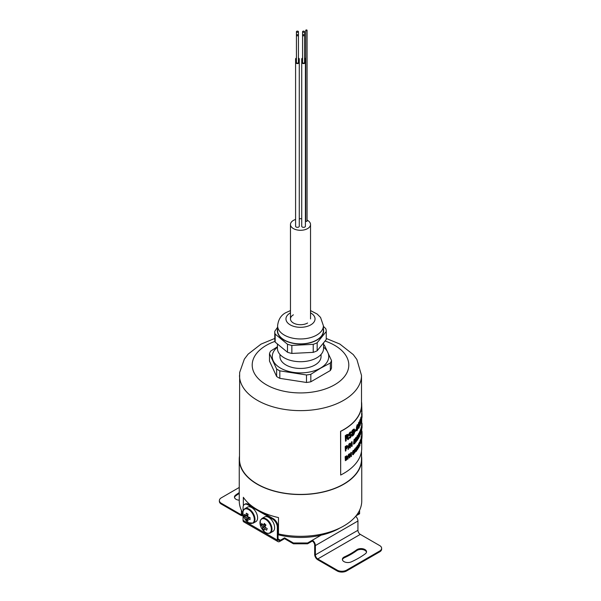 <?xml version="1.0" encoding="UTF-8"?>
<svg xmlns="http://www.w3.org/2000/svg" width="601" height="601" viewBox="0 0 601 601"><rect width="100%" height="100%" fill="white"/><g stroke="black" fill="none" stroke-linecap="round" stroke-linejoin="round"><path stroke-width="0.9" d="M302.573 58.087A1.841 1.059 0 0 0 301.732 58.981A1.841 1.059 0 0 0 302.273 59.732A1.841 1.059 0 0 0 302.573 59.867M304.572 59.867A1.841 1.059 0 0 0 305.413 58.981A1.841 1.059 0 0 0 304.872 58.229A1.841 1.059 0 0 0 304.572 58.087M302.573 61.633A1.841 1.059 0 0 0 301.732 62.527A1.841 1.059 0 0 0 302.273 63.278A1.841 1.059 0 0 0 304.279 63.503A1.841 1.059 0 0 0 305.413 62.527A1.841 1.059 0 0 0 304.872 61.775A1.841 1.059 0 0 0 304.572 61.633M301.732 58.981L301.732 226.269A1.841 1.059 0 0 0 302.273 227.02A1.841 1.059 0 0 0 304.279 227.253A1.841 1.059 0 0 0 305.413 226.269L305.413 58.981M302.866 35.647A0.999 0.578 0 0 0 303.956 35.767A0.999 0.578 0 0 0 304.572 35.234A0.999 0.578 0 0 0 304.279 34.828A0.999 0.578 0 0 0 303.189 34.7A0.999 0.578 0 0 0 302.573 35.234A0.999 0.578 0 0 0 302.866 35.647M302.573 31.688L302.573 62.527A0.999 0.578 0 0 0 302.866 62.932A0.999 0.578 0 0 0 303.956 63.06A0.999 0.578 0 0 0 304.572 62.527L304.572 31.688A0.999 0.578 0 0 0 304.279 31.275A0.999 0.578 0 0 0 303.189 31.154A0.999 0.578 0 0 0 302.573 31.688A0.999 0.578 0 0 0 302.866 32.093A0.999 0.578 0 0 0 303.956 32.221A0.999 0.578 0 0 0 304.572 31.688M296.428 61.633A1.841 1.059 0 0 0 295.587 62.527A1.841 1.059 0 0 0 296.128 63.278A1.841 1.059 0 0 0 298.134 63.503A1.841 1.059 0 0 0 299.268 62.527A1.841 1.059 0 0 0 298.727 61.775A1.841 1.059 0 0 0 298.427 61.633M296.428 58.087A1.841 1.059 0 0 0 295.587 58.981L295.587 226.269A1.841 1.059 0 0 0 296.128 227.02A1.841 1.059 0 0 0 298.134 227.253A1.841 1.059 0 0 0 299.268 226.269L299.268 58.981A1.841 1.059 0 0 0 298.727 58.229A1.841 1.059 0 0 0 298.427 58.087M296.721 35.647A0.999 0.578 0 0 0 297.811 35.767A0.999 0.578 0 0 0 298.427 35.234A0.999 0.578 0 0 0 298.134 34.828A0.999 0.578 0 0 0 297.044 34.7A0.999 0.578 0 0 0 296.428 35.234A0.999 0.578 0 0 0 296.721 35.647M296.428 31.688L296.428 62.527A0.999 0.578 0 0 0 296.721 62.932A0.999 0.578 0 0 0 297.811 63.06A0.999 0.578 0 0 0 298.427 62.527L298.427 31.688A0.999 0.578 0 0 0 298.134 31.275A0.999 0.578 0 0 0 297.044 31.154A0.999 0.578 0 0 0 296.428 31.688A0.999 0.578 0 0 0 296.721 32.093A0.999 0.578 0 0 0 297.811 32.221A0.999 0.578 0 0 0 298.427 31.688M295.587 219.448A10.029 5.792 0 0 0 290.471 224.496A10.029 5.792 0 0 0 293.408 228.59A10.029 5.792 0 0 0 304.339 229.845A10.029 5.792 0 0 0 310.529 224.496A10.029 5.792 0 0 0 307.592 220.402A10.029 5.792 0 0 0 307.073 220.124M295.587 58.981A1.841 1.059 0 0 0 296.128 59.732A1.841 1.059 0 0 0 296.428 59.867M298.427 59.867A1.841 1.059 0 0 0 299.268 58.981M305.939 30.598A0.669 0.383 0 0 0 306.878 30.05A0.669 0.383 0 0 0 305.939 30.598M305.744 30.32L305.744 221.085A0.669 0.383 0 0 0 307.073 221.085L307.073 30.32M301.732 218.749A10.029 5.792 0 0 0 299.268 218.749M323.563 347.168A28.239 16.31 180 0 1 320.468 368.113A28.239 16.31 180 0 1 282.297 369.052A28.239 16.31 180 0 1 277.437 347.168M310.83 374.295L310.83 381.793L330.347 370.524L330.347 363.027L320.588 368.203L310.83 374.295A31.583 18.233 0 0 1 306.48 374.971L279.818 370.847A31.583 18.233 0 0 1 276.633 369.006L269.488 353.613A31.583 18.233 0 0 1 270.653 351.097L277.437 346.769M279.946 354.432L279.946 356.581A20.554 11.87 0 0 0 292.634 367.549A20.554 11.87 0 0 0 315.037 364.972A20.554 11.87 0 0 0 321.054 356.581L321.054 354.432M310.83 381.793A31.583 18.233 180 0 1 306.48 382.469L306.48 374.971M306.48 382.469L279.818 378.345L279.818 370.847M279.818 378.345A31.583 18.233 180 0 1 276.633 376.504L276.633 369.006M276.633 376.504L269.488 361.111L269.488 353.613M330.347 363.027A31.583 18.233 0 0 0 331.512 360.517L324.367 345.124A31.583 18.233 0 0 0 323.563 344.606M331.512 360.517L331.512 368.015A31.583 18.233 180 0 1 330.347 370.524M323.398 328.694A23.146 13.365 180 0 1 316.87 340.106A23.146 13.365 180 0 1 290.095 342.593A23.146 13.365 180 0 1 277.602 328.694M274.762 331.429A25.738 14.86 0 0 0 275.183 334.103L287.481 344.245A25.738 14.86 0 0 0 291.861 345.425L313.219 344.343A25.738 14.86 0 0 0 317.17 342.743L326.238 331.527L326.238 339.535L317.17 350.759A25.738 14.86 180 0 1 313.219 352.359L291.861 353.433A25.738 14.86 180 0 1 287.481 352.254L275.183 342.119A25.738 14.86 180 0 1 274.762 339.437L274.762 331.429A25.738 14.86 0 0 1 274.762 331.331L277.602 327.214M274.762 339.437A25.738 14.86 180 0 1 274.762 339.34L274.762 331.527M277.437 344.381L277.437 348.392A23.063 13.312 0 0 0 291.673 360.698A23.063 13.312 0 0 0 316.81 357.813A23.063 13.312 0 0 0 323.563 348.392L323.563 343.419M277.602 330.655A22.898 13.222 0 0 0 291.74 342.87A22.898 13.222 0 0 0 316.689 340.001A22.898 13.222 0 0 0 323.398 330.655L323.398 325.742A22.898 13.222 180 0 1 316.689 335.088A22.898 13.222 180 0 1 291.74 337.957A22.898 13.222 180 0 1 277.602 325.742L277.602 330.655M293.408 314.826A10.029 5.792 0 0 0 293.408 323.015A10.029 5.792 0 0 0 307.592 323.015M275.183 342.119L275.183 334.103M287.481 344.245L287.481 352.254M291.861 353.433L291.861 345.425M313.219 344.343L313.219 352.359M317.17 350.759L317.17 342.743M326.238 331.527A25.738 14.86 0 0 0 326.238 331.429A25.738 14.86 0 0 0 325.817 328.747L323.398 326.32M361.501 456.001A61.249 35.361 180 0 1 361.749 459.194A61.249 35.361 180 0 1 323.939 491.866A61.249 35.361 180 0 1 257.19 484.203A61.249 35.361 180 0 1 239.251 459.194A61.249 35.361 180 0 1 239.499 456.001M243.345 505.817L243.345 497.29A61.249 35.361 0 0 0 257.19 509.58A61.249 35.361 0 0 0 278.481 517.574L278.481 533.951L278.045 533.696M361.749 459.194L361.749 500.949A61.249 35.361 180 0 1 278.481 533.951M340.083 527.933A55.69 32.153 180 0 1 278.045 534.74M242.947 513.044A61.249 35.361 180 0 1 239.251 500.949L239.251 459.194M361.501 451.313L361.501 459.194A61.002 35.219 180 0 1 361.396 461.26A61.002 35.219 180 0 1 298.712 494.398A61.002 35.219 180 0 1 239.499 459.194L239.649 372.492L244.344 359.143L248.115 354.154L261.014 344.125L274.762 338.453M248.634 509.595A8.038 4.643 -120 0 0 242.947 512.878A8.038 4.643 -120 0 0 243.488 515.974A13.372 13.372 0 0 0 246.222 520.714L246.222 520.714A8.038 4.643 -120 0 0 248.634 522.72A8.038 4.643 -120 0 0 254.313 519.444A8.038 4.643 -120 0 0 248.634 509.595M247.8 515.696L244.374 516.357A13.207 10.225 -30.1 0 1 244.322 515.357A13.207 10.225 -30.1 0 1 244.374 514.336A13.312 7.685 180 0 0 245.937 515.696A13.312 7.685 120 0 1 246.335 513.201A13.207 3.418 19.1 0 0 248.085 514.216A13.312 7.685 -60 0 0 247.687 516.702A13.312 7.685 180 0 0 250.046 517.604A13.207 3.418 100.9 0 0 250.024 518.648A13.207 3.418 100.9 0 0 250.046 519.625A13.312 7.685 0 0 1 247.687 518.723L249.768 517.521M244.907 508.664A8.354 4.823 -120 0 1 249.084 509.077A8.354 4.823 -120 0 1 254.546 516.439A8.354 4.823 -120 0 1 253.261 523.133L255.876 521.63A8.354 4.823 -120 0 0 257.153 514.929A8.354 4.823 -120 0 0 251.699 507.567A8.354 4.823 -120 0 0 247.514 507.154L244.907 508.664C242.932 509.986 242.458 512.428 243.488 515.974M244.374 516.357A13.312 7.685 0 0 0 245.937 517.716A13.312 7.685 120 0 0 246.335 519.745L248.619 517.115M245.937 517.716L247.687 516.702M247.687 518.723A13.312 7.685 -60 0 0 248.085 520.759A13.207 10.225 150.1 0 1 246.335 519.745M248.018 514.494L245.937 515.696M260.256 520.804A8.038 4.643 -120 0 0 260.503 525.792L260.503 525.792A13.372 13.372 0 0 0 263.238 530.533L263.238 530.533A8.038 4.643 -120 0 0 263.854 531.179A8.038 4.643 -120 0 0 271.036 531.164A8.038 4.643 -120 0 0 267.437 520.789A8.038 4.643 -120 0 0 260.256 520.804M265.815 525.251L262.727 527.032A13.312 9.714 19 0 1 261.262 525.019A13.207 7.73 -20.6 0 1 261.811 523.418A13.312 9.714 -161 0 0 263.276 525.439A13.312 4.868 133.9 0 1 264.29 523.418A13.207 5.229 34.1 0 0 265.086 524.222A13.207 5.229 34.1 0 0 265.95 525.011A13.312 4.868 -46.1 0 0 264.936 527.032A13.312 9.714 -161 0 0 267.19 528.587A13.207 0.924 113.3 0 0 266.641 530.187A13.312 9.714 19 0 1 264.387 528.632A13.312 4.868 -46.1 0 0 264.162 530.195A13.207 12.028 163.7 0 1 263.291 529.436A13.207 12.028 163.7 0 1 262.502 528.595L265.417 525.995M262.727 527.032A13.312 4.868 133.9 0 0 262.502 528.595M261.923 518.483A8.354 4.823 -120 0 1 269.203 521.706A8.354 4.823 -120 0 1 271.705 531.111A8.354 4.823 -120 0 1 270.277 532.959L272.892 531.449A8.354 4.823 -120 0 0 274.319 529.601A8.354 4.823 -120 0 0 271.817 520.203A8.354 4.823 -120 0 0 264.538 516.98L261.923 518.483L260.271 520.594L260.503 525.792M264.387 528.632L265.89 527.761M261.262 525.019L262.817 524.891M264.463 524.756L265.559 524.658M263.276 525.439L265.199 524.327M284.836 538.842A32.755 18.909 180 0 1 284.461 538.729M239.251 492.602A82.39 47.569 -0 0 0 235.63 495.096A5.514 3.185 -0 0 0 234.458 497.057A5.514 3.185 -0 0 0 239.251 500.212M234.503 497.47A5.514 3.185 180 0 1 235.63 495.915A82.39 47.569 180 0 1 239.251 493.421M357.129 549.532A5.514 3.185 0 0 0 356.686 549.817A71.361 41.199 180 0 1 344.493 556.857A5.514 3.185 0 0 0 343.997 557.112A5.514 3.185 0 0 0 342.382 559.366A5.514 3.185 0 0 0 345.477 562.228A5.514 3.185 0 0 0 351.292 561.875A82.39 47.569 0 0 0 365.37 553.746A5.514 3.185 0 0 0 366.542 551.786A5.514 3.185 0 0 0 363.139 548.841A5.514 3.185 0 0 0 357.129 549.532M366.497 552.191A5.514 3.185 -0 0 0 362.809 549.584A5.514 3.185 -0 0 0 357.129 550.351A5.514 3.185 -0 0 0 356.686 550.636A71.361 41.199 180 0 1 344.493 557.675A5.514 3.185 -0 0 0 343.997 557.931A5.514 3.185 -0 0 0 342.427 559.771M317.756 558.945L337.131 570.131A6.686 3.861 0 0 0 346.589 570.131L379.674 551.027A6.686 3.861 0 0 0 381.635 548.3A6.686 3.861 0 0 0 379.674 545.573L360.292 534.379L317.756 558.945A3.343 1.931 60 0 1 315.39 554.851L357.933 530.285A3.343 1.931 -120 0 0 360.292 534.379M346.589 570.131L346.589 570.95A6.686 3.861 180 0 1 337.131 570.95L317.756 559.764A4.342 2.509 -120 0 1 314.684 554.438L314.684 545.16A3.343 1.931 60 0 0 312.317 541.065L312.317 540.246L307.592 542.981L307.592 543.792L293.408 543.792L284.543 538.676L279.705 541.478A3.343 1.931 120 0 1 278.03 541.644A3.343 1.931 120 0 1 277.339 540.111L277.339 527.287A6.686 3.861 -120 0 0 272.614 519.099L273.32 518.686A6.686 3.861 60 0 1 278.045 526.874L278.045 538.887L280.412 540.246A3.343 1.931 -60 0 1 278.736 540.412A3.343 1.931 -60 0 1 278.045 538.887M355.687 516.297A4.342 2.509 60 0 1 357.933 521.007L357.933 530.285M357.933 521.007L315.39 545.573L315.39 554.851M315.39 545.573A4.342 2.509 -120 0 0 312.317 540.246L321.062 535.198M356.092 515.793L359.586 513.78L359.586 510.264M359.586 512.961L357.189 514.343M381.635 548.3L381.635 549.119A6.686 3.861 180 0 1 379.674 551.846L379.674 551.027M346.589 570.95L379.674 551.846M242.594 514.456A3.343 1.931 60 0 1 242.376 514.621A3.343 1.931 60 0 1 240.708 514.456L221.326 503.27L221.326 504.089A6.686 3.861 180 0 1 219.365 501.362L219.365 500.543A6.686 3.861 -0 0 0 221.326 503.27M221.326 504.089L240.708 515.275A4.342 2.509 -120 0 0 242.879 515.493A4.342 2.509 -120 0 0 243.067 515.365M239.251 487.464L221.326 497.816A6.686 3.861 -0 0 0 219.365 500.543M241.414 510.264L241.414 513.78L243.067 514.734M243.007 513.878L241.414 512.961M244.457 504.442L245.163 504.029A6.686 3.861 60 0 1 248.506 504.359L247.792 504.772A6.686 3.861 -120 0 0 244.457 504.442A6.686 3.861 -120 0 0 243.067 507.499L243.067 511.459M273.32 518.686L261.285 511.736M253.457 507.221L248.506 504.359M278.03 541.644L243.758 521.856A3.343 1.931 -60 0 1 243.067 520.323L243.067 514.298M272.614 519.099L247.792 504.772M280.412 540.246L284.543 537.857L284.543 538.676M293.408 543.792L293.408 542.981L284.543 537.857M293.408 542.981L307.592 542.981M312.317 541.065L307.592 543.792M361.501 401.716A61.332 35.414 180 0 1 361.712 404.683A61.332 35.414 180 0 1 343.749 429.723A61.332 35.414 180 0 1 340.677 431.375L340.677 475.045A61.332 35.414 0 0 0 343.749 473.385A61.332 35.414 0 0 0 361.712 448.346L361.712 440.09M345.274 435.627L345.522 441.217A61.67 35.602 0 0 0 346.161 440.818L346.161 438.475A61.67 35.602 0 0 0 347.01 437.919L347.896 439.662A61.67 35.602 0 0 0 348.64 439.128L347.678 437.385L348.49 435.304L348.077 434.433L346.965 434.538A61.332 35.414 180 0 1 345.274 435.627L345.522 441.217M346.754 437.791L347.896 439.662M350.391 435.184L350.886 435.515L350.128 436.897L349.008 437.227L348.896 438.219M351.284 431.834L350.105 432.164L349.173 433.336L348.828 434.756L349.106 435.567L349.88 435.492M351.179 434.275L349.534 434.673M354.169 429.069L353.396 429.317A61.332 35.414 180 0 1 352.088 430.549L352.366 436.116A61.67 35.602 0 0 0 353.786 434.763L354.665 432.307L354.169 431.563L354.628 429.903L354.395 429.091L353.681 429.414A61.67 35.602 180 0 1 352.366 430.654L352.366 436.116M353.884 431.458L354.102 430.977M356.047 429.813L356.047 429.354A61.332 35.414 180 0 1 354.868 430.744L355.161 431.601A61.67 35.602 0 0 0 356.348 430.203L356.348 429.437A61.67 35.602 180 0 1 355.161 430.834L355.161 431.601M357.708 424.644L357.159 424.824L356.446 427.364L356.446 429.813L356.678 430.677L357.159 430.421M357.55 429.595L357.828 427.859M359.255 422.946L359.097 422.075L358.714 422.368L358.128 425.238M359.255 423.555L359.255 423.104M358.128 427.386L358.316 428.243L358.714 427.972L359.255 425.38M360.36 420.415L360.247 419.551L359.954 419.859L359.496 422.45M359.496 424.899L359.646 425.741L360.247 424.329L360.36 420.527M360.645 418.416L360.976 423.232L361.471 417.868L361.396 417.011L360.645 418.416L361.066 416.981L361.141 417.838M361.133 420.783L361.141 418.431M361.329 418.446A61.332 35.414 180 0 1 361.276 418.709L361.276 419.475A61.332 35.414 0 0 0 361.336 419.175M361.471 418.394A61.332 35.414 0 0 0 361.539 417.928L361.539 417.162A61.332 35.414 180 0 1 361.471 417.642M361.885 412.151L361.712 416.951M361.712 413.631L361.697 415.794L361.584 414.337L361.945 414.728M345.184 446.603L345.425 451.103A61.67 35.602 0 0 0 345.936 450.78L345.936 449.075A61.67 35.602 0 0 0 346.747 448.556L347.821 446.513L347.476 445.709L346.454 445.799A61.332 35.414 180 0 1 345.184 446.603L345.425 451.103M348.873 444.049L348.054 449.428A61.67 35.602 0 0 0 348.415 449.172L349.211 443.793A61.332 35.414 180 0 1 348.873 444.049L349.211 443.793M350.353 443.283A61.67 35.602 180 0 1 349.91 443.636L349.91 448A61.67 35.602 0 0 0 350.353 447.647L350.353 444.537L351.72 446.513A61.67 35.602 0 0 0 352.133 446.145L352.133 441.78A61.67 35.602 180 0 1 351.72 442.148L351.72 445.258L350.082 443.17A61.332 35.414 180 0 1 349.639 443.523L349.639 447.888A61.332 35.414 0 0 0 349.91 447.677M351.855 442.028L351.855 441.675A61.332 35.414 180 0 1 351.442 442.043L351.442 444.86M350.09 444.424L351.72 446.513M354.072 439.541L353.501 444.184L354.575 443.125L354.575 443.778A61.67 35.602 0 0 0 354.928 443.395L354.928 442.712A61.67 35.602 0 0 0 355.123 442.494L355.123 441.938A61.67 35.602 180 0 1 354.928 442.148L354.928 440.894A61.67 35.602 180 0 1 354.575 441.277L354.575 442.539A61.67 35.602 180 0 1 353.914 443.222L354.763 439.203A61.67 35.602 180 0 1 354.365 439.632L354.47 439.113A61.332 35.414 180 0 1 354.072 439.541L353.501 443.816M354.282 441.517L354.282 442.441A61.332 35.414 180 0 1 354.019 442.719M354.635 441.209L354.635 440.803A61.332 35.414 180 0 1 354.372 441.089M356.318 438.159L356.13 437.453L355.702 437.656L355.056 439.669L355.056 441.63L355.259 442.328L355.702 442.133M356.13 441.269L356.318 440.105M355.056 441.63L355.259 442.328M357.542 435.522L356.911 439.812L357.092 440.503L357.858 439.414L357.858 435.597L357.167 435.748L356.603 437.934M356.911 439.812L356.784 440.428L357.167 440.225L357.542 439.346L357.7 436.394M358.759 433.554L358.264 437.866L358.421 438.55L359.075 437.438L359.075 433.614L358.436 433.787L357.948 435.838M358.264 437.866L358.106 438.482L358.436 438.264L358.759 437.378L358.887 434.343M359.871 432.239L359.503 431.788L359.097 433.854L359.225 436.491L359.871 434.185M359.421 435.868L359.503 436.266M360.653 430.203L360.57 429.512L360.149 430.647L360.044 433.794M360.638 432.555L360.653 430.677M360.367 433.839L360.36 434.238M360.78 430.692L360.855 432.42L361.344 432.209L361.156 431.27M361.216 428.34L361.013 427.702L360.78 429.79M361.569 426.056L361.306 427.724M361.539 429.189L361.569 426.537M361.614 426.545L361.637 428.265M361.712 423.968L361.614 425.636M361.712 425.643L361.712 424.441L361.712 425.643M345.132 456.73L345.38 460.689A61.67 35.602 0 0 0 346.664 459.87L347.483 458.232L347.017 457.669L347.446 456.55L346.972 455.828L346.311 455.986A61.332 35.414 180 0 1 345.132 456.73L345.38 460.689M347.19 456.422L346.972 455.828M347.228 458.105L346.98 457.211M348.46 454.454L347.769 459.172A61.67 35.602 0 0 0 348.084 458.954L348.768 454.228A61.332 35.414 180 0 1 348.46 454.454L347.769 459.172M349.684 453.905L349.542 453.695A61.332 35.414 180 0 1 349.143 453.995L349.414 457.932A61.67 35.602 0 0 0 349.812 457.631L349.812 454.912L351.037 456.647L349.549 454.784M351.134 452.741L351.134 452.403A61.332 35.414 180 0 1 350.759 452.718L350.759 455.167M353.764 451.013L353.576 450.382L353.125 450.54L352.464 452.268L352.674 454.604L353.764 452.711M355.259 449.398L355.086 448.774L354.673 448.939L354.072 450.69L354.072 452.403L354.259 453.019L354.673 452.861M355.086 452.117L355.259 451.096M356.446 447.121L355.83 450.863L356.002 451.471L356.746 450.54L356.746 447.197L356.077 447.302L355.529 449.157M355.83 450.863L355.702 451.389L356.077 451.223L356.446 450.465L356.596 447.888M357.79 446.04L357.325 445.619L356.844 447.399M356.844 449.12L356.994 449.721L357.655 448.774L357.79 446.475M358.316 447.482L358.744 447.888L359.143 446.077L359.03 443.763L358.429 443.906L358.001 447.414L358.136 448.015L358.707 447.046M358.707 443.703L358.316 445.769M359.706 442.561L359.375 442.163L359.015 443.966L359.691 446.13L359.706 442.727M359.128 446.273L359.608 445.296M360.029 443.583L360.277 440.082A61.332 35.414 180 0 1 360.172 440.36L360.029 442.389M360.84 439.571L360.36 440.969L360.615 443.072M360.773 442.276L360.84 440.255M361.193 437.318L361.201 437.032A61.332 35.414 180 0 1 361.141 437.318L361.066 438.948M361.036 439.639L360.938 441.607M361.299 436.874L361.629 440.24L361.81 435.875L361.299 436.874L361.584 437.941M361.509 436.461L361.479 435.86M361.396 440.007L361.479 439.203M361.562 436.889L361.584 438.399M362.02 434.643L361.922 438.414L362.02 434.643L361.704 435.875L361.674 434.035L361.562 436.101M361.637 438.182L361.689 436.334M362.042 435.545L362.042 432.202L361.704 434.268M361.712 432.435L361.712 430.384M361.704 432.209L361.697 434.508M361.682 434.155L361.577 433.719M361.501 403.271A61.167 35.316 180 0 1 340.572 431.308L340.677 431.375M340.572 431.308L340.677 475.045M347.423 435.109L346.912 436.995A61.332 35.414 180 0 1 346.161 437.49M346.161 436.063A61.67 35.602 0 0 0 347.198 435.379L347.889 435.725L347.168 437.115A61.67 35.602 180 0 1 346.161 437.776L346.161 436.063M348.077 434.433L346.965 434.538M347.22 434.666A61.67 35.602 180 0 1 345.522 435.763M349.805 434.793L350.225 434.733L349.669 434.463L349.865 433.712L351.277 432.803L351.593 431.849L350.375 432.277L349.091 434.876L349.376 435.68L351.157 435.627L348.88 438.257L350.383 437.874L351.69 435.184L351.442 434.373L349.955 434.621M354.027 431.157L353.621 431.818A61.67 35.602 180 0 1 352.87 432.54L352.87 430.894A61.67 35.602 0 0 0 353.621 430.173L354.162 430.451L353.335 431.721A61.332 35.414 180 0 1 352.87 432.164M353.741 429.903L353.741 431.067M352.87 434.876L352.87 433.231A61.67 35.602 0 0 0 353.673 432.465L354.214 432.743L353.673 434.102A61.67 35.602 180 0 1 352.87 434.876M356.979 425.974L356.979 430.752L358.136 427.927L357.941 424.622L356.979 425.974M357.467 425.673L357.467 429.723L357.467 425.673M358.564 423.51L358.985 423.51L358.985 425.861L358.714 427.198L358.436 426.83L358.436 425.005M358.714 423.142L359.3 423.562L358.985 425.861M359.571 425.433L359.413 422.135L358.632 423.525L358.444 427.454L358.632 428.303L359.037 428.032L359.571 425.433M359.3 425.921L359.037 427.258L358.759 426.89L358.759 424.539L359.037 423.202L359.3 423.562M360.157 421.068L359.736 424.329L359.954 420.632M360.067 422.022L360.48 421.031L360.277 424.734L359.736 421.97M360.57 419.588L359.819 422.495L359.969 425.793L360.69 422.886L360.247 419.551M361.336 420.805L361.201 418.101L361.006 420.775M360.976 418.454L360.87 419.941M361.87 417.177A61.67 35.602 180 0 1 361.607 418.732L361.607 419.498A61.67 35.602 0 0 0 361.87 417.943L361.87 417.177M362.02 413.278L362.02 417.334L361.945 413.345M362.042 414.96L361.99 415.479M361.712 404.683L361.945 412.158M361.622 407.26L361.81 409.882M361.81 410.408L361.81 412.151M361.622 412.091L361.719 410.415M361.719 409.536L361.712 408.996M347.025 446.37L346.492 447.813A61.332 35.414 180 0 1 345.936 448.173M346.724 446.528L347.333 446.836L346.747 447.94A61.67 35.602 180 0 1 345.936 448.466L345.936 447.039A61.67 35.602 0 0 0 346.724 446.528M347.476 445.709L346.845 445.581M347.1 445.709L346.702 445.919A61.67 35.602 180 0 1 345.425 446.738M349.481 443.906A61.67 35.602 180 0 1 349.136 444.169L348.054 449.428M356.002 438.362L356.002 440.473M356.303 440.556L356.002 441.6M355.559 438.587L355.559 442.411L356.438 441.352L356.618 438.242L356.438 437.528L355.259 438.497M357.475 436.439L357.475 439.677L357.475 436.439M358.752 434.47L358.752 437.708L358.752 434.47M359.683 432.915L359.503 435.65M360.007 434.628L359.631 435.417L359.826 432.457L359.683 434.576M359.315 433.892L359.503 432.412M359.826 436.318L360.194 432.292L360.089 431.593L359.503 431.788M359.826 431.841L359.225 432.667M359.548 432.728L359.421 433.914M360.833 432.577L360.69 430.421L360.502 432.54M360.36 433.622L360.209 431.864M360.472 434.515L360.976 430.233L360.69 429.798L360.367 431.879M361.449 430.511L361.013 428.318L361.449 430.511L360.9 431.285M361.231 429.43L361.013 428.318M361.486 431.293L361.486 427.476L361.186 428.633L361.344 432.209M361.456 430.106L361.87 425.38L361.351 430.354M361.787 426.267L361.787 429.505L361.787 426.267M362.042 427.108L362.042 423.284L362.012 428.025L361.704 427.101M362.012 424.163L362.012 427.409L362.012 424.163M347.01 456.888L346.514 457.789A61.67 35.602 180 0 1 345.83 458.225L345.83 457.076A61.67 35.602 0 0 0 346.514 456.64L347.01 456.888L346.259 457.661A61.332 35.414 180 0 1 345.83 457.939M345.83 459.863L345.83 458.713A61.67 35.602 0 0 0 346.559 458.247L347.055 458.495L346.559 459.397A61.67 35.602 180 0 1 345.83 459.863M347.228 455.956L346.567 456.114A61.67 35.602 180 0 1 345.38 456.865M351.037 456.647A61.67 35.602 0 0 0 351.412 456.332L351.412 452.508A61.67 35.602 180 0 1 351.037 452.823L351.037 455.55L349.805 453.808A61.67 35.602 180 0 1 349.414 454.116L349.414 457.932M353.095 453.725L353.418 451.178L353.726 453.116L353.418 454.018L352.81 453.627M353.418 451.178L353.125 453.92M352.81 451.982L353.125 451.081L353.441 451.366M354.057 452.808L353.869 450.48L352.96 451.359L352.749 454.086L352.96 454.702L353.418 454.559L354.057 452.808M354.387 450.434L354.673 449.48L354.958 449.766L354.966 452.41L354.387 450.389M354.68 450.48L354.966 449.571L355.259 449.848L354.958 451.411M355.259 451.501L354.966 452.41M354.552 449.766L354.552 453.109L355.552 451.186L355.379 448.857L354.552 449.766M356.333 448.113L355.815 450.404L356.378 447.925L356.378 450.765L355.815 448.759M356.115 448.842L356.378 447.925M356.378 451.306L355.702 451.389M357.55 446.423L357.099 448.737L357.325 446.16L357.865 446.498L357.64 449.075L357.64 446.235M357.302 446.445L357.302 449.796L357.963 448.842L358.098 446.107L357.963 445.499L356.994 446.37M358.94 446.415L358.542 447.091L358.744 444.507L358.94 446.415L358.429 447.287L358.226 445.747M358.624 444.8L358.624 446.355M358.226 445.379L358.429 444.447L358.94 444.763M359.931 445.341L359.931 441.998L359.375 442.163M359.691 442.216L359.128 442.929M359.451 442.982L359.33 444.026M359.691 442.757L359.691 445.589L359.691 442.757M360.495 440.631L360.728 439.962M361.058 441.615L360.938 439.729L360.728 441.585M360.773 439.97L360.773 443.313L361.171 439.564L361.103 438.963L360.442 439.932M360.442 443.275L360.938 443.102M361.532 437.055A61.67 35.602 180 0 1 361.471 437.34L361.246 442.126A61.67 35.602 0 0 0 361.321 441.848L361.532 437.055M361.456 436.882L361.141 437.318M361.81 435.875L361.396 436.086M361.727 436.108L361.599 437.28M361.727 436.649L361.727 439.489L361.727 436.649M361.967 434.816L361.967 437.656L361.967 434.816M362.05 432.435L362.042 433.216M362.042 434.861L362.05 432.975M361.629 430.609L362.005 434.733L361.547 432.682M361.885 432.187L361.547 430.977M361.99 432.187L361.967 431.135L361.93 432.187M361.93 432.435L361.967 433.975L361.99 432.435M346.687 458.037L346.304 459.269A61.332 35.414 180 0 1 345.83 459.577M353.794 432.194L353.38 434.012A61.332 35.414 180 0 1 352.87 434.508M356.821 426.913L357.159 425.598L357.49 425.974L357.49 428.333L357.159 429.655L356.821 429.272M361.704 413.631L361.704 415.126M361.652 415.126L361.689 413.278M361.614 413.36L361.659 414.713M357.017 436.664L357.43 436.664L357.167 439.609M358.662 434.696L358.204 437.355L358.436 434.403M361.517 426.537L361.517 427.544M361.389 427.461L361.456 426.244M361.389 428.618L361.389 428.235M361.697 424.441L361.697 425.643M361.652 425.636L361.682 424.163M361.652 427.026L361.652 426.545M359.541 443.365L359.375 445.536M359.203 444.004L359.375 442.704M361.329 437.573L361.396 436.627M361.599 435.868L361.637 434.808L361.667 435.868M361.712 433.216L361.712 434.035M361.712 434.636L361.712 435.845M290.471 312.843A14.537 8.391 0 0 0 290.215 312.986A14.537 8.391 0 0 0 290.215 324.856A14.537 8.391 0 0 0 310.785 324.856A14.537 8.391 0 0 0 310.529 312.843M361.501 406.096L361.501 375.415A61.002 35.219 180 0 1 361.396 377.481A61.002 35.219 180 0 1 298.712 410.618A61.002 35.219 180 0 1 239.499 375.415M274.98 341.368A48.298 27.886 0 0 0 252.285 363.41A48.298 27.886 0 0 0 297.668 392.881A48.298 27.886 0 0 0 348.715 366.678A48.298 27.886 0 0 0 325.209 341.083M235.63 495.915L235.63 495.096M356.686 550.636L356.686 549.817M337.131 570.95L337.131 570.131M344.493 557.675L344.493 556.857M240.708 514.456L241.647 513.915M278.045 526.874L277.339 527.287M243.067 520.323L277.339 540.111M310.529 224.496L310.529 318.921M290.471 224.496L290.471 318.921M277.602 325.742C278.331 319.401 281.148 315.007 286.038 312.573L290.471 310.589M323.398 325.742L320.551 317.426L317.193 314.06L310.529 310.589M326.238 339.437L326.238 331.429M361.501 418.228L361.501 417.462M361.501 375.415L356.889 359.526L353.275 354.598L339.828 344.035L326.238 338.453M253.261 523.133L248.686 522.757L246.222 520.714M270.277 532.959C268.144 534.004 265.792 533.192 263.238 530.533M361.712 439.541L361.712 438.407M361.712 437.821L361.712 436.717M361.712 423.54L361.712 418.957M362.05 436.386L362.05 435.845"/></g></svg>
